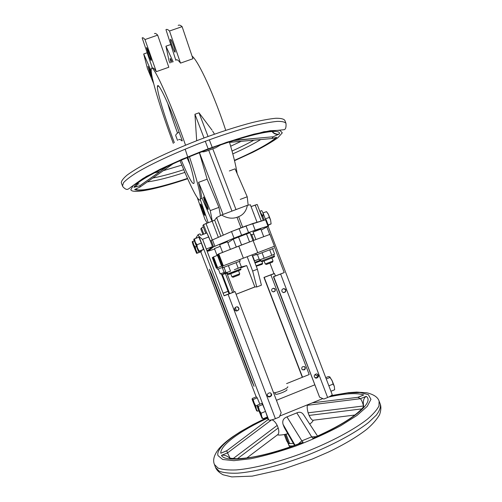 <?xml version="1.0" encoding="UTF-8"?>
<svg xmlns="http://www.w3.org/2000/svg" width="502" height="502" viewBox="0 0 502 502"><rect width="100%" height="100%" fill="white"/><g stroke="black" fill="none" stroke-linecap="round" stroke-linejoin="round"><path stroke-width="0.75" d="M202.563 239.278L224.087 295.81L228.096 294.329L275.397 418.693C271.82 420.055 269.605 420.475 268.758 419.961L266.719 417.275L268.758 419.961C269.605 420.475 271.82 420.055 275.397 418.693L279.263 417.124L281.164 412.744L235.093 291.624L228.096 294.329L275.397 418.693L279.263 417.124L281.164 412.744L235.093 291.624L224.087 295.81L202.726 239.642L198.943 236.36L198.127 234.578L195.736 238.268L198.127 234.578L198.943 236.36L202.726 239.642L202.563 239.278L208.788 236.931L206.912 232.953L200.725 235.287L200.06 233.85L198.127 234.578L200.06 233.85L200.725 235.287L206.912 232.953L210.42 241.211L208.788 236.931L202.563 239.278M211.336 273.609L209.334 269.279L210.777 273.741L251.759 381.275L254.081 386.333L211.336 273.609L209.334 269.279L210.777 273.741L251.759 381.275L254.081 386.333L211.336 273.609M169.061 60.88L165.942 46.197L173.171 61.859L165.942 46.197L170.762 44.509L165.942 46.197L169.061 60.88L169.965 62.995L169.061 60.88M171.019 62.618L170.134 58.577C170.366 58.232 171.038 59.449 172.155 62.223C171.038 59.449 170.366 58.232 170.134 58.577L171.019 62.618M192.053 56.099C198.428 60.861 214.486 95.782 225.737 130.332C214.486 95.782 198.428 60.861 192.053 56.099M229.408 141.972C233.33 155.087 235.921 165.654 237.17 173.673C235.921 165.654 233.33 155.087 229.408 141.972M173.328 143.377C161.236 111.331 150.437 76.091 151.246 69.59C151.19 59.619 170.027 100.249 185.539 145.166C170.027 100.249 151.19 59.619 151.246 69.59C150.437 76.091 161.236 111.331 173.328 143.377M189.467 156.737C197.054 180.023 200.693 194.086 200.386 198.93C199.809 204.941 190.572 186.939 180.061 160.709C190.572 186.939 199.809 204.941 200.386 198.93L202.111 198.29L200.386 198.93C200.693 194.086 197.054 180.023 189.467 156.737M200.285 199.482L208.223 222.719L200.285 199.482M201.522 196.928C201.352 194.092 200.361 189.235 198.554 182.345L207.131 179.176L199.238 152.231L207.131 179.176L218.947 207.364L220.434 215.509L218.947 207.364L210.263 210.614L198.554 182.345C200.361 189.235 201.352 194.092 201.522 196.928L212.095 221.263L201.522 196.928M196.677 140.729L194.952 114.261L198.999 112.806L208.041 136.456L198.999 112.806L212.013 130.125L198.999 112.806L194.952 114.261L204 137.943L194.952 114.261L196.677 140.729M214.473 134.153L212.635 131.104L214.473 134.153M235.074 168.841L229.332 170.969L235.074 168.841L247.216 196.784L235.074 168.841M168.823 67.243L156.31 71.66C154.246 68.391 152.984 67.35 152.526 68.523L142.16 37.914C142.712 37.399 143.654 37.951 144.978 39.558L157.659 35.14L168.823 67.243L156.31 71.66C154.246 68.391 152.984 67.35 152.526 68.523L142.16 37.914C142.712 37.399 143.654 37.951 144.978 39.558L156.31 71.66L144.978 39.558L157.659 35.14L168.823 67.243M175.857 60.303C176.629 59.023 178.179 59.964 180.513 63.12L169.507 31.017L182.107 26.637L192.944 58.734L180.513 63.12L169.507 31.017L182.107 26.637L192.944 58.734L180.513 63.12C178.179 59.964 176.629 59.023 175.857 60.303L165.961 29.637C166.758 29.041 167.944 29.505 169.507 31.017C167.944 29.505 166.758 29.041 165.961 29.637L175.857 60.303M275.435 394.045C275.711 395.488 287.828 390.82 286.956 389.608C287.828 390.82 275.711 395.488 275.435 394.045L274.901 392.646L275.435 394.045M234.026 238.155L213.563 246.827L208.023 251.207L214.605 249.048L208.023 251.207L207.665 250.266L208.023 251.207L213.563 246.827L211.147 240.502L210.42 241.211L212.497 246.658L210.42 241.211L211.147 240.502L231.504 231.547L234.026 238.155L213.563 246.827L211.147 240.502L231.504 231.547L234.026 238.155L248.546 232.533L246.011 225.906L231.504 231.547L252.644 223.559L265.539 219.782L267.955 226.095L248.546 232.533L246.011 225.906L265.539 219.782L267.955 226.095L255.167 230.142L234.026 238.155M251.759 234.798L253.767 233.97L251.759 234.798M266.116 219.669L265.539 219.782L266.116 219.669L268.52 225.95L266.116 219.669M268.445 226.013L266.838 226.929L269.718 234.484L266.838 226.929L268.445 226.013M273.552 392.733C276.502 393.179 288.807 387.977 287.772 386.728C288.807 387.977 276.502 393.179 273.552 392.733M238.751 246.062L218.351 254.106L222.863 265.934L221.652 266.33L217.234 254.752L217.623 254.533L217.234 254.752L221.652 266.33L222.072 266.192L217.623 254.533L218.401 254.232L217.623 254.533L222.072 266.192L222.85 265.897L222.436 266.073L223.032 267.635L240.238 261.065L223.032 267.635L222.436 266.073L222.857 265.922L218.351 254.106L218.753 253.874L223.302 265.79L222.863 265.934L223.302 265.79L218.753 253.874L253.121 240.596L238.751 246.062L243.382 258.179L223.302 265.79L243.382 258.179L238.751 246.062M172.883 43.668C174.432 47.891 175.185 50.671 175.135 51.995C174.803 53.902 169.971 40.718 170.517 39.376C170.805 38.955 171.596 40.386 172.883 43.668C174.432 47.891 175.185 50.671 175.135 51.995C174.803 53.902 169.971 40.718 170.517 39.376C170.805 38.955 171.596 40.386 172.883 43.668M201.415 251.408L201.12 250.561L201.415 251.408L201.089 251.715L197.273 252.983L192.228 241.719L196.602 253.334L195.196 246.997L196.213 246.607L195.196 246.997L193.672 244.75L192.843 241.355L192.197 241.776L192.981 244.499L196.602 253.334L197.273 252.983L195.868 250.598L196.64 253.297L201.415 251.408M201.358 243.087L198.836 237.139L193.753 239.247L198.422 251.496L195.328 242.384L193.753 239.247L198.422 251.496L203.53 249.444L201.358 243.087L198.836 237.139L193.791 239.19L194.983 241.556L194.45 238.795L195.328 242.384L196.947 244.756L201.358 243.087L203.53 249.444L199.143 251.107L197.355 247.706L196.947 244.756L201.358 243.087M267.39 417.005L265.464 411.289L262.665 404.599L261.724 403.432L257.394 405.177L261.724 403.432L262.665 404.599L258.298 406.356L257.187 406.068L262.082 418.423L259.365 410.46L257.25 405.898L257.394 405.177L257.187 406.068L257.94 408.546L262.082 418.423L261.128 413.196L265.514 411.42L262.665 404.599L258.298 406.356L257.375 406.062L258.976 409.513L258.298 406.356L259.365 410.46L261.128 413.196L265.514 411.42L267.39 417.005L263.023 418.768L261.674 416.591L263.023 418.768L267.39 417.005M257.225 397.86L256.384 396.825L252.299 398.462L256.384 396.825L257.225 397.86L259.854 404.185L257.225 397.86L253.096 399.523L252.136 399.121L252.299 398.462L252.086 399.266L256.691 410.931L253.096 399.523L257.225 397.86M143.697 53.978L147.431 68.492L153.719 83.746L147.431 68.492L143.697 53.978L147.186 52.754L143.697 53.978L151.24 71.177L143.697 53.978M198.817 251.433L203.159 249.783L198.817 251.433M206.88 250.561L208.386 249.99L212.497 246.658L206.291 249.011L212.497 246.658L208.386 249.99L206.88 250.561M255.744 405.936L252.136 399.121L256.691 410.931L255.744 405.936L257.331 405.302L255.744 405.936L254.094 403.37L256.02 408.433L255.744 405.936M257.564 411.232L256.271 409.161L257.564 411.232L258.75 410.755L257.564 411.232M327.63 397.496C330.674 396.197 332.18 395.181 332.148 394.446C332.18 395.181 330.674 396.197 327.63 397.496L323.815 399.046L319.579 397.17L323.815 399.046L327.63 397.496L280.624 274.029L284.22 272.573L273.427 276.721L319.579 397.17L273.715 276.702L284.22 272.573L274.224 246.325L284.22 272.573L273.427 276.721L319.579 397.17L273.427 276.721L280.624 274.029L327.63 397.496M322.805 398.594L279.714 416.076L322.805 398.594M246.507 233.97L233.273 239.115L227.87 242.755L233.273 239.115L246.507 233.97L249.55 241.926L246.507 233.97L249.977 232.765L246.507 233.97M334.652 389.753L330.931 391.259L334.652 389.753L334.307 386.32L333.115 384.093L328.86 385.812L333.115 384.093L332.274 381.018L334.307 386.32L331.835 380.102L329.946 377.466L326.25 378.96L329.946 377.466L329.789 376.87L328.364 376.575L325.748 377.629L328.364 376.575L329.789 376.87L332.274 381.018L334.307 386.32L334.652 389.753M212.61 257.432L212.296 257.614L216.287 268.081L212.296 257.614L212.61 257.432L216.626 267.968L216.287 268.081L216.626 267.968L212.61 257.432L213.243 257.193L212.61 257.432M150.06 70.5L148.027 66.358L150.305 73.819L152.338 77.967L150.305 73.819L148.027 66.358L150.06 70.5L151.949 76.072L150.06 70.5M202.858 225.743L203.567 224.614L214.661 220.152L216.613 217.579L221.564 215L247.367 205.312L250.36 204.772L247.367 205.312C246.325 210.94 243.42 214.724 238.651 216.682L237.013 217.297C232.106 218.985 226.96 218.219 221.564 215L247.367 205.312C246.325 210.94 243.42 214.724 238.651 216.682L237.013 217.297C232.106 218.985 226.96 218.219 221.564 215L216.613 217.579L223.308 235.124L216.613 217.579L214.661 220.152L220.792 236.222L214.661 220.152L212.189 221.225L218.326 237.302L212.189 221.225L206.008 223.547L212.264 239.943L206.008 223.547L203.567 224.614L206.774 233.01L203.567 224.614L202.858 225.737L205.776 233.386L202.858 225.743M315.112 377.686C317.415 377.692 318.337 376.807 317.885 375.025L317.208 374.122L317.885 375.025C318.337 376.807 317.415 377.692 315.112 377.686M283.555 292.653C285.343 291.988 285.971 291.053 285.45 289.836L283.762 288.518L285.45 289.836C285.971 291.053 285.343 291.988 283.555 292.653M264.203 277.393L274.487 273.559L275.41 275.956L274.487 273.559L273.954 273.615L263.964 277.411L302.323 377.291L263.964 277.411L302.537 377.203L264.203 277.393L274.487 273.559L264.203 277.393M301.79 368.945C301.639 366.805 302.687 366.14 304.927 366.949L305.291 367.546C305.429 369.704 304.381 370.363 302.141 369.522L301.79 368.945C301.639 366.805 302.687 366.14 304.927 366.949L305.291 367.546C305.429 369.704 304.381 370.363 302.141 369.522L301.79 368.945M271.751 290.746C271.463 288.832 272.435 288.11 274.669 288.581L275.253 289.384C275.529 291.329 274.55 292.038 272.31 291.524L271.751 290.746C271.463 288.832 272.435 288.11 274.669 288.581L275.253 289.384C275.529 291.329 274.55 292.038 272.31 291.524L271.751 290.746M302.399 369.767C304.519 369.792 305.373 368.983 304.952 367.338L304.312 366.498L304.952 367.338C305.373 368.983 304.519 369.792 302.399 369.767M273.251 291.944C274.889 291.348 275.472 290.495 274.989 289.378L273.427 288.173L274.989 289.378C275.472 290.495 274.889 291.348 273.251 291.944M265.282 263.983L273.038 261.015L265.282 263.983M272.523 262.094L266.393 264.454L265.326 263.97L266.393 264.454L272.511 262.119L272.981 261.053L272.511 262.119M254.558 260.827L252.663 255.869L254.558 260.827L254.244 260.946L258.015 259.503L254.558 260.827M259.139 259.076L258.015 259.503L259.139 259.076M285.77 289.849C286.065 291.976 284.985 292.754 282.538 292.195L281.936 291.342C281.622 289.24 282.689 288.449 285.13 288.97L285.77 289.849C286.065 291.976 284.985 292.754 282.538 292.195L281.936 291.342C281.622 289.24 282.689 288.449 285.13 288.97L285.77 289.849M268.576 214.718L270.591 219.983L268.187 213.921L266.436 211.643L263.029 212.93L266.436 211.643L268.187 213.921L266.606 211.75L268.576 214.718L270.591 219.983L269.273 217.41L265.313 218.91L269.273 217.41L268.576 214.718M256.472 254.847L273.546 248.327L256.472 254.847M271.808 255.33L269.706 249.839L271.808 255.33L274.625 254.15L272.548 248.735L274.625 254.15L267.986 256.792L271.808 255.33M178.185 25.389C179.107 24.749 180.419 25.163 182.107 26.637C180.419 25.163 179.107 24.749 178.185 25.389M248.151 205.092L247.216 196.784L240.213 199.407L247.216 196.784L248.151 205.092M205.469 204C207.012 207.928 207.922 209.729 208.186 209.403C208.487 208.148 203.486 195.328 203.435 197.217L205.469 204C207.012 207.928 207.922 209.729 208.186 209.403C208.487 208.148 203.486 195.328 203.435 197.217L205.469 204M212.296 221.187L210.263 210.614L198.554 182.345L207.131 179.176L218.947 207.364L210.263 210.614L212.296 221.187M253.88 213.595L253.322 212.522L253.88 213.595M230.5 271.168L228.391 265.646L230.5 271.168L226.076 272.755L223.992 267.296L226.076 272.755L230.5 271.168M238.212 268.212L234.352 269.687L238.212 268.212L236.103 262.697L238.212 268.212L239.793 267.553L238.212 268.212M271.105 223.829L268.137 224.952L271.105 223.829L270.591 219.983L271.105 223.829M254.847 286.918L236.097 294.26L254.872 286.993L246.695 265.583L240.615 267.911L246.695 265.583L254.847 286.918L256.76 286.968L252.657 271.049L257.407 269.223L261.41 285.167L256.76 286.968L254.847 286.918M223.258 273.854L226.584 272.573L223.258 273.854M240.998 267.051L246.695 265.583L240.998 267.051M227.324 273.006L226.891 273.176L234.051 291.938L226.891 273.176L221.715 274.719L224.658 273.59L221.715 274.719L229.019 293.883L221.715 274.719L222.405 274.6L229.665 293.632L222.405 274.6L225.385 273.452L232.646 292.484L225.385 273.452L227.324 273.006M227.475 241.763L219.669 244.731L222.587 252.374L219.669 244.731L227.488 241.751L230.38 249.331L227.475 241.763M190.051 164.568L187.089 157.722L190.051 164.568M177.52 133.124C173.598 122.281 170.329 112.366 167.718 103.374C170.329 112.366 173.598 122.281 177.52 133.124M176.403 124.778L182.282 140.798L176.403 124.778C166.413 98.48 157.659 81.211 157.44 86.507C157.659 81.211 166.413 98.48 176.403 124.778M185.156 149.157L187.698 156.906L185.156 149.157M187.855 157.402C192.235 171.395 194.312 179.917 194.086 182.979C193.094 185.69 188.821 178.091 181.278 160.182C188.821 178.091 193.094 185.69 194.086 182.979C194.312 179.917 192.235 171.395 187.855 157.402M174.345 142.675C165.039 118.171 156.8 91.251 157.44 86.507C156.8 91.251 165.039 118.171 174.345 142.675M240.477 267.56L241.123 267.359L240.477 267.56M217.466 269.285L222.888 267.259L217.466 269.285L216.927 267.867L217.272 267.748L213.206 257.087L213.532 256.898L213.206 257.087L217.272 267.761L217.63 267.641L213.532 256.898L217.473 255.374L213.532 256.898L217.63 267.641L216.927 267.867L217.466 269.285M217.266 267.735L216.626 267.968L217.259 267.729M214.442 248.59L217.077 255.524L214.436 248.597L220.271 246.306L214.442 248.59M200.813 228.987L201.446 227.977L203.379 227.117L201.446 227.977L203.793 234.133L201.446 227.977L200.813 228.975L202.908 234.465L200.813 228.987M247.185 256.729L252.657 271.049L257.407 269.223L261.41 285.167L256.76 286.968L252.657 271.049L247.185 256.729M220.209 273.91L218.332 268.978L220.209 273.91L224.149 272.486L222.248 267.497L224.149 272.486L225.737 271.877L220.209 273.91M261.749 210.608L263.079 213.055L261.749 210.608L259.848 211.323L263.01 216.87L263.079 213.055L263.01 216.87L264.259 220.158L263.01 216.87L259.848 211.323L261.749 210.608M196.985 253.272L201.089 251.715L196.985 253.272M251.063 206.617L257.181 204.446L255.16 205.08L261.272 221.031L255.16 205.08L251.063 206.617M192.843 241.355L194.155 240.86L192.228 241.719L193.345 243.972L192.843 241.355M154.465 33.634C155.143 33.082 156.21 33.584 157.659 35.14C156.21 33.584 155.143 33.082 154.465 33.634M269.938 263.167L273.954 273.615L269.938 263.167M257.746 252.688L243.382 258.179L257.746 252.688L253.121 240.596L269.894 234.415L253.121 240.596L257.746 252.688L274.425 246.244L269.894 234.415L274.425 246.244L257.746 252.688M271.055 223.961L268.206 225.128L271.055 223.961M234.911 291.606L224.043 295.697L234.911 291.606M237.289 306.873L238.513 308.084C239.824 309.477 236.047 312.307 234.898 310.079C236.047 312.307 239.824 309.477 238.513 308.084L237.289 306.873M270.81 393.286L271.124 393.832C271.387 396.034 270.283 396.818 267.817 396.191C270.283 396.818 271.387 396.034 271.124 393.832L270.81 393.286M256.265 254.495L252.349 255.989L256.265 254.495M221.577 266.142L217.63 267.641L221.577 266.142M234.823 309.659L235.087 310.148C236.235 312.382 240.019 309.546 238.707 308.146L238.412 307.619C237.201 305.429 233.53 308.303 234.823 309.659L235.087 310.148C236.235 312.382 240.019 309.546 238.707 308.146L238.412 307.619C237.201 305.429 233.53 308.303 234.823 309.659M267.535 395.683L267.704 396.022C268.576 398.406 272.806 395.701 271.406 394.126L271.224 393.763C270.302 391.403 266.154 394.139 267.535 395.683L267.704 396.022C268.576 398.406 272.806 395.701 271.406 394.126L271.224 393.763C270.302 391.403 266.154 394.139 267.535 395.683M261.222 230.136L266.838 226.929L261.222 230.136M314.905 374.599L317.923 376.425L314.905 374.599M241.362 266.901L239.793 267.553L241.362 266.901L239.285 261.454L241.362 266.901M262.201 264.265L256.265 266.229L262.188 264.29L262.659 263.293L256.108 265.828L262.615 263.324L262.201 264.265M314.61 384.902L276.433 400.301L314.61 384.902M239.209 274.895L233.053 277.273L231.987 276.784L239.711 273.81L231.924 276.797L233.053 277.273L239.197 274.92L239.667 273.847L239.197 274.92M259.478 259.954L264.165 258.26L262.063 252.763L264.165 258.26L267.986 256.792L259.478 259.954L257.394 254.514L259.478 259.954M223.089 293.193L228.033 291.285L223.089 293.193M228.059 291.348L223.114 293.256L228.059 291.348M235.25 307.469L236.574 310.926L235.25 307.469M309.05 374.592L286.579 383.616L309.05 374.592M314.472 376.807C313.273 375.596 316.492 372.609 317.892 374.617L318.287 375.27C319.504 376.5 316.216 379.468 314.842 377.429L314.472 376.807C313.273 375.596 316.492 372.609 317.892 374.617L318.287 375.27C319.504 376.5 316.216 379.468 314.842 377.429L314.472 376.807M251.935 254.916L257.407 269.223L251.935 254.916M207.213 223.095L204.985 219.38L197.317 197.738L204.985 219.38L207.213 223.095M149.006 56.029L146.521 47.753C146.584 45.895 151.51 59.205 151.202 60.397C151.014 60.767 150.28 59.311 149.006 56.029L146.521 47.753C146.584 45.895 151.51 59.205 151.202 60.397C151.014 60.767 150.28 59.311 149.006 56.029M202.946 209.114L204.841 215.333C204.603 215.578 203.781 213.902 202.369 210.288L200.467 204.076C200.7 203.812 201.528 205.494 202.946 209.114L204.841 215.333C204.603 215.578 203.781 213.902 202.369 210.288L200.467 204.076C200.7 203.812 201.528 205.494 202.946 209.114M251.634 234.465L250.736 234.754L251.634 234.465L253.868 240.32L251.634 234.465M253.071 232.056L255.907 239.567L253.046 232.081L260.827 229.1L253.071 232.056M231.905 276.797L230.732 273.722L231.905 276.797M295.025 445.205L283.053 424.328C282.124 420.726 283.423 418.248 286.949 416.892L296.814 412.889C299.644 411.615 301.922 412.267 303.647 414.84L317.54 436.075M286.949 416.892L301.846 440.869L311.66 436.84L296.814 412.889M301.846 440.869L303.089 442.293L300.202 443.272C284.785 449.095 270.653 453.356 257.802 456.067C251.427 457.504 244.443 458.395 236.844 458.753L229.828 458.207C227.017 455.722 224.225 454.774 221.457 455.358L227.5 452.892L230.167 458.27M283.053 424.328L284.05 426.957L294.586 445.362M301.733 440.913L298.276 444M237.427 458.74L278.202 428.011C279.037 430.986 278.993 433.113 278.064 434.387L277.487 434.82M271.908 419.848C273.728 420.337 275.491 422.182 277.204 425.401L278.202 428.011M277.204 425.401L233.085 458.64M226.735 450.79L268.344 419.415L226.735 450.79L227.5 452.892M226.709 450.727L220.767 453.25C220.246 445.148 240.803 430.515 267.453 418.241M311.66 436.84L316.21 436.671M227.513 452.917L271.482 419.948M357.876 397.277L363.749 394.98L358.001 397.327L336.509 399.899M363.737 406.262L363.605 405.923C362.814 401.236 363.668 398.036 366.171 396.335C374.988 402.127 352.278 421.536 312.878 438.277L311.547 436.891M363.737 406.2L363.178 407.128C362.526 408.421 357.123 413.704 350.697 418.066C341.73 424.215 329.87 430.584 315.105 437.16L312.878 438.277M357.97 397.314L312.332 402.842M313.148 420.23L312.777 420.281C311.698 419.898 310.468 418.279 309.1 415.424L361.754 408.892M360.38 398.726C361.44 399.724 362.475 402.14 363.492 405.974L308.102 412.826C307.161 409.061 306.935 406.551 307.419 405.296L360.38 398.726L358.001 397.327M308.102 412.826L309.1 415.424M307.419 405.296L307.456 404.825M277.411 434.876C279.545 435.334 283.021 434.952 287.841 433.722M284.734 428.3L284.05 426.957M309.715 424.096C311.83 422.54 312.978 421.253 313.173 420.23M293.388 443.429L288.349 443.561L286.648 440.794L284.264 434.531M293.293 443.454L288.531 443.479M289.177 443.762L288.349 443.561M288.512 443.197L285.142 434.356M289.522 443.178L286.077 434.155M198.466 251.452L197.662 248.584L199.143 251.107L198.466 251.452M197.355 247.706L195.328 242.384L196.947 244.756L197.355 247.706M253.73 402.485L253.096 399.523L252.249 399.266L253.73 402.485M195.579 249.77L193.672 244.75L195.196 246.997L195.579 249.77M261.41 415.819L259.365 410.46L261.128 413.196L261.41 415.819M167.386 166.426L139.832 185.765L133.946 187.328C135.402 181.824 165.283 165.779 202.187 151.673C202.526 152.037 203.881 151.88 206.247 151.196L215.766 147.713L220.579 144.946L220.008 144.557M272.046 131.486C273.358 133.281 275.09 134.235 277.242 134.354L279.332 133.934L273.213 136.77L234.886 140.215M178.568 139.751C179.321 139.085 180.456 139.474 181.981 140.911M175.75 135.659L175.725 135.609C175.512 134.831 176.641 133.626 179.114 132.001M229.502 142.292L271.921 138.552L276.79 137.303C269.543 143.446 255.424 151.127 234.44 160.339C255.367 151.133 269.304 143.522 276.251 137.473M187.51 178.417C161.581 187.146 139.299 192.147 134.668 189.543L140.14 186.951L173.071 163.809M140.14 186.951L139.832 185.765M133.946 187.328C136.023 186.487 137.385 185.018 138.025 182.923M273.213 136.77L271.952 138.508M211.311 273.54L210.777 273.741L211.311 273.54M214.887 246.218L212.459 239.856L214.887 246.218M255.167 230.142L252.644 223.559L255.167 230.142M239.04 228.542L241.575 235.174L239.04 228.542M209.309 139.776L212.214 147.375L209.309 139.776M212.76 148.793L235.996 209.585L212.76 148.793M207.677 250.26L208.035 251.188L207.677 250.26M205.268 141.263L208.173 148.868L205.268 141.263M208.713 150.274L231.955 211.097L208.713 150.274M199.47 152.727L223.045 214.442L199.47 152.727M252.286 381.062L251.759 381.275L252.286 381.062M268.758 419.961L265.552 411.533L268.758 419.961M265.464 411.289L198.943 236.36L265.464 411.289M200.794 251.822L256.196 396.9L200.787 251.828M241.569 244.97L238.525 236.994L241.569 244.97M309.201 374.555L270.867 274.826L309.201 374.555M261.09 261.122L274.28 256.076C275.115 256.359 274.111 257.062 271.262 258.197C263.029 261.285 262.508 261.737 261.373 261.498L261.034 261.128L274.28 256.076C275.115 256.359 274.111 257.062 271.262 258.197C263.029 261.285 262.508 261.737 261.373 261.498L261.09 261.122M238.651 216.682L242.661 227.174L238.651 216.682M221.677 274.964L221.131 273.577L221.658 274.964M236.298 247.022L233.273 239.115L236.298 247.022M237.013 217.297L241.023 227.789L237.013 217.297M227.701 273.929L240.973 268.852C240.389 269.725 242.912 269.116 235.482 271.946C227.23 274.996 229.345 274.368 227.858 274.192L240.973 268.852C240.389 269.725 242.912 269.116 235.482 271.946C227.23 274.996 229.345 274.368 227.858 274.192L227.092 272.391L227.676 273.935M254.778 262.351L260.645 260.118L254.778 262.351M303.089 442.293C262.847 458.295 225.153 463.465 221.457 455.358M226.735 450.815L220.767 453.25M328.76 397.007C345.144 393.373 356.803 392.696 363.749 394.98M360.354 398.707L366.171 396.335M331.069 395.745L347.284 392.984L360.091 392.545L368.33 394.635L370.959 399.31L367.238 406.4L356.953 415.474L340.626 425.784C327.084 432.975 312.181 439.708 295.91 445.983C279.608 451.643 264.554 455.898 250.749 458.74L233.832 460.667L222.719 459.493L217.968 455.578C215.383 447.345 237.797 431.111 267.064 417.733M379.223 401.424L380.259 404.129C380.911 407.103 379.587 410.787 376.28 415.179L368.524 422.515C355.146 433.088 332.148 445.443 306.389 455.571C280.511 465.423 254.909 471.867 237.528 473.179C229.539 473.43 223.434 472.771 219.223 471.19L215.502 467.418M331.295 395.589L348.545 392.652L356.765 392.087L366.931 392.802C373.839 394.503 377.893 397.27 379.104 401.111L378.985 405.88C377.096 409.751 373.193 414.219 367.282 419.283C353.872 429.768 330.862 442.074 305.103 452.195C279.225 462.053 253.648 468.542 236.291 469.928C228.322 470.23 222.235 469.608 218.037 468.077L214.373 464.444M288.744 445.136L288.857 445.356C289.409 446.008 290.909 446.159 293.356 445.801M232.031 151.052C240.376 147.281 247.662 143.647 253.874 140.165M232.802 153.894C244.267 148.743 253.573 143.961 260.726 139.55M152.796 178.047C161.412 176.397 171.728 173.617 183.757 169.714M154.258 172.952L160.119 171.521M163.263 170.693L181.849 165.114M279.332 133.934C281.591 128.255 256.823 132.308 220.579 144.946M230.669 146.226L241.192 141.3M285.908 123.185L284.829 120.38C283.774 118.905 280.775 118.202 275.836 118.271C269.781 118.83 261.988 120.242 252.456 122.501C236.674 126.611 218.954 132.352 199.3 139.719C179.729 147.331 162.592 154.905 147.889 162.435C139.136 167.153 132.233 171.358 127.169 175.041C123.26 178.348 121.308 180.946 121.315 182.822L122.45 185.809C122.557 186.951 125.782 189.549 126.673 189.336C127.345 189.725 128.87 188.896 131.235 186.844L146.333 176.428L182.195 159.178L226.785 142.235L263.977 131.719L284.126 129.698C285.657 129.34 286.278 127.226 285.977 123.366C284.935 121.936 281.955 121.277 277.035 121.396C270.998 121.999 263.217 123.448 253.698 125.745C237.935 129.905 220.221 135.665 200.568 143.039C174.966 152.903 151.391 163.865 136.971 172.424C130.52 176.484 126.04 179.904 123.523 182.678L122.513 185.985M234.528 160.696L252.707 152.332C263.5 146.885 271.896 142.028 277.876 137.761L282.287 132.835L279.878 130.319L270.233 130.696L253.767 134.185C239.749 138.031 224.137 143.083 206.937 149.326C189.712 155.99 174.006 162.686 159.831 169.419L143.126 178.392L133.3 185.351L130.809 189.731C132.409 194.274 157.823 188.871 187.654 178.743M147.331 181.893C156.593 180.707 169.118 177.539 184.893 172.399M136.406 184.29L139.098 183.864M264.077 260.921L265.244 263.983L264.077 260.921M271.871 257.953L273.038 261.015L271.871 257.953M285.13 288.97L284.81 288.957L285.13 288.97M257.049 222.267L250.36 204.772L257.049 222.267M158.645 86.08L157.44 86.507L158.645 86.08M249.977 232.765L252.989 240.64L249.977 232.765M263.117 213.143L265.633 219.757L263.117 213.143M268.093 226.214L332.148 394.446L268.093 226.214M263.299 220.434L257.181 204.446L263.299 220.434M238.557 270.735L239.73 273.81L238.557 270.735M239.674 259.584L240.238 261.065L239.674 259.584M260.45 259.603L261.034 261.128L260.45 259.603M273.69 254.539L274.28 256.076L273.69 254.539M255.851 253.416L256.409 254.865L255.851 253.416M260.827 229.1L263.732 236.687L260.827 229.1M260.908 260.802L255.041 263.035L260.908 260.802M261.994 261.567L262.659 263.293L261.994 261.567M317.892 374.617L317.49 374.379L317.892 374.617M304.927 366.949L304.588 366.749L304.927 366.949M312.777 420.281L354.876 415.035M380.365 404.386C381.238 407.034 380.993 410.416 379.644 414.533C376.807 419.509 372.484 424.46 366.68 429.373C356.834 436.991 344.058 444.565 328.339 452.095L312.181 459.098L282.864 469.288L252.211 476.128L231.755 476.9L223.001 474.76C219.299 472.689 216.845 470.355 215.628 467.751L214.097 463.591C213.105 460.152 213.488 455.458 219.179 448.405C222.455 444.672 226.967 440.781 232.715 436.721L240.496 431.638L253.052 424.535L267.014 417.67M284.358 427.641L294.511 445.387M246.833 457.962L278.064 434.387M287.935 443.021L289.685 447.094M272.247 131.474C274.795 134.065 274.789 133.168 277.242 134.354M234.949 140.202L257.281 138.194M175.725 135.609L177.57 140.434M271.921 138.552L229.527 142.361M172.456 164.085L166.156 168.659M139.813 185.734L167.135 166.545M173.102 163.79L166.2 168.628M187.503 178.398C168.979 184.579 154.459 188.363 143.942 189.762C137.793 190.264 137.052 189.743 136.864 189.674L136.036 188.978M233.675 140.598L257.457 138.182"/></g></svg>

